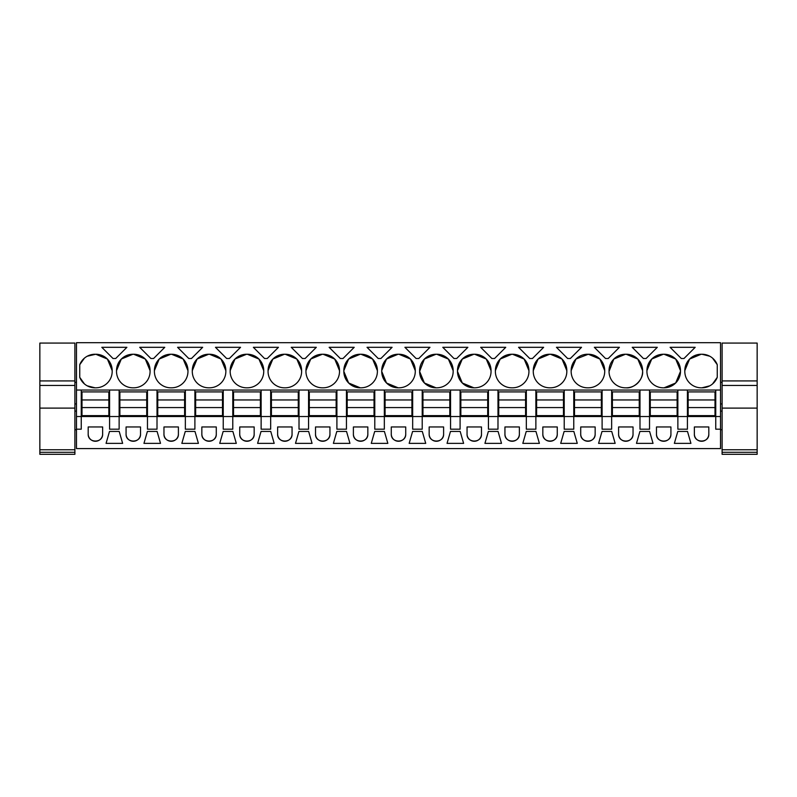 <?xml version="1.0" encoding="UTF-8"?>
<svg xmlns="http://www.w3.org/2000/svg" width="797" height="797" viewBox="0 0 797 797"><rect width="100%" height="100%" fill="white"/><g stroke="black" fill="none" stroke-linecap="round" stroke-linejoin="round"><path stroke-width="1.2" d="M76.472 390.042L76.472 448.591L720.528 448.591L720.528 429.194L715.756 429.194L715.756 416.522L81.244 416.522L81.244 390.042L76.472 390.042L76.472 342.69L720.528 342.69L720.528 429.194M76.472 416.522L81.244 416.522L81.244 429.194L76.472 429.194M109.578 390.042L119.132 390.042L119.132 429.194L109.578 429.194L109.578 390.042L81.244 390.042M602.104 416.522L602.104 390.042L611.648 390.042L611.648 429.194L602.104 429.194L602.104 390.042L119.132 390.042M639.991 416.522L639.991 390.042L649.535 390.042L649.535 429.194L639.991 429.194L639.991 390.042L611.648 390.042M720.528 390.042L649.535 390.042M95.042 354.247A16.408 16.408 0 0 0 79.75 364.697L79.75 377.35A16.408 16.408 0 0 0 95.042 387.81L95.779 387.81A16.408 16.408 0 0 0 112.188 371.402L112.188 370.655A16.408 16.408 0 0 0 95.779 354.247L87.242 356.219M682.65 358.501L681.296 358.501L670.108 347.313L695.183 347.313L683.995 358.501L682.65 358.501M643.408 358.501L632.22 347.313L657.296 347.313L646.108 358.501L643.408 358.501M575.972 359.039L588.306 354.247A16.408 16.408 0 0 1 604.714 370.655L599.922 359.068M587.558 354.247A16.408 16.408 0 0 0 571.15 370.655L571.15 371.402A16.408 16.408 0 0 0 587.558 387.81L588.306 387.81A16.408 16.408 0 0 0 604.714 371.402L604.714 370.655M626.193 387.81A16.408 16.408 0 0 0 642.601 371.402C643.508 379.282 634.073 388.717 626.193 387.81L625.446 387.81A16.408 16.408 0 0 1 609.038 371.402L613.82 359.068L625.446 354.247A16.408 16.408 0 0 0 609.038 370.655M625.446 354.247L626.193 354.247A16.408 16.408 0 0 1 642.601 370.655L637.799 359.068L626.193 354.247M642.601 371.402L642.601 370.655M556.445 347.313L581.531 347.313L570.343 358.501L567.633 358.501L556.445 347.313M392.094 347.313L380.906 358.501L378.206 358.501L367.018 347.313L392.094 347.313M302.432 358.501L291.244 347.313L316.319 347.313L305.141 358.501L302.432 358.501M268.061 370.655L268.061 371.402A16.408 16.408 0 0 0 284.469 387.81L285.216 387.81A16.408 16.408 0 0 0 301.625 371.402L301.625 370.655A16.408 16.408 0 0 0 285.216 354.247L284.469 354.247A16.408 16.408 0 0 0 268.061 370.655L272.833 359.088M341.674 347.313L354.207 347.313L343.019 358.501L340.319 358.501L329.131 347.313L341.674 347.313M386.565 359.019L398.131 354.247A16.408 16.408 0 0 0 381.723 370.655L386.485 359.088M398.131 354.247L398.869 354.247A16.408 16.408 0 0 1 415.277 370.655L410.495 359.078M381.723 370.655L381.723 371.402A16.408 16.408 0 0 0 398.131 387.81L398.869 387.81A16.408 16.408 0 0 0 415.277 371.402L415.277 370.655M348.678 359.019L360.244 354.247A16.408 16.408 0 0 0 343.836 370.655L348.608 359.088M360.244 354.247L360.991 354.247A16.408 16.408 0 0 1 377.389 370.655L372.617 359.078M343.836 370.655L343.836 371.402A16.408 16.408 0 0 0 360.244 387.81L360.991 387.81A16.408 16.408 0 0 0 377.389 371.402L377.389 370.655M253.356 347.313L278.442 347.313L267.254 358.501L264.544 358.501L253.356 347.313M305.948 370.655L305.948 371.402A16.408 16.408 0 0 0 322.357 387.81L323.104 387.81A16.408 16.408 0 0 0 339.512 371.402L339.512 370.655A16.408 16.408 0 0 0 323.104 354.247L322.357 354.247A16.408 16.408 0 0 0 305.948 370.655L310.72 359.088M215.469 347.313L240.555 347.313L229.367 358.501L226.657 358.501L215.469 347.313M159.241 359.019L170.807 354.247A16.408 16.408 0 0 0 154.399 370.655L159.181 359.078M170.807 354.247L171.554 354.247A16.408 16.408 0 0 1 187.962 370.655L183.19 359.078M154.399 370.655L154.399 371.402A16.408 16.408 0 0 0 170.807 387.81L171.554 387.81A16.408 16.408 0 0 0 187.962 371.402L187.962 370.655M150.892 358.501L139.704 347.313L164.78 347.313L153.592 358.501L150.892 358.501M121.353 359.019L132.92 354.247A16.408 16.408 0 0 0 116.521 370.655L121.293 359.078M132.92 354.247L133.667 354.247A16.408 16.408 0 0 1 150.075 370.655L145.303 359.078M116.521 370.655L116.521 371.402A16.408 16.408 0 0 0 132.92 387.81L133.667 387.81A16.408 16.408 0 0 0 150.075 371.402L150.075 370.655M191.479 358.501L188.769 358.501L177.592 347.313L202.667 347.313L191.479 358.501M230.174 370.655L230.174 371.402A16.408 16.408 0 0 0 246.582 387.81L247.329 387.81A16.408 16.408 0 0 0 263.737 371.402L263.737 370.655A16.408 16.408 0 0 0 247.329 354.247L246.582 354.247A16.408 16.408 0 0 0 230.174 370.655L234.946 359.088M197.128 359.019L208.694 354.247A16.408 16.408 0 0 0 192.286 370.655L197.058 359.088M208.694 354.247L209.442 354.247A16.408 16.408 0 0 1 225.85 370.655L221.078 359.078M192.286 370.655L192.286 371.402A16.408 16.408 0 0 0 208.694 387.81L209.442 387.81A16.408 16.408 0 0 0 225.85 371.402L225.85 370.655M457.488 370.655L457.488 371.402A16.408 16.408 0 0 0 473.896 387.81L474.643 387.81A16.408 16.408 0 0 0 491.052 371.402L491.052 370.655A16.408 16.408 0 0 0 474.643 354.247L473.896 354.247A16.408 16.408 0 0 0 457.488 370.655L462.26 359.088M418.794 358.501L416.094 358.501L404.906 347.313L429.981 347.313L418.794 358.501M495.375 370.655L495.375 371.402A16.408 16.408 0 0 0 511.784 387.81L512.531 387.81A16.408 16.408 0 0 0 528.939 371.402L528.939 370.655A16.408 16.408 0 0 0 512.531 354.247L511.784 354.247A16.408 16.408 0 0 0 495.375 370.655L500.167 359.068M533.263 370.655L533.263 371.402A16.408 16.408 0 0 0 549.671 387.81L550.418 387.81A16.408 16.408 0 0 0 566.826 371.402L566.826 370.655A16.408 16.408 0 0 0 550.418 354.247L549.671 354.247A16.408 16.408 0 0 0 533.263 370.655L538.055 359.068L549.671 354.247M493.213 358.501L491.859 358.501L480.681 347.313L505.756 347.313L494.568 358.501L493.213 358.501M424.432 383.018L436.009 387.81A16.408 16.408 0 0 1 419.611 371.402L424.373 359.088M424.442 359.019L436.009 354.247A16.408 16.408 0 0 0 419.611 370.655M436.009 354.247L436.756 354.247A16.408 16.408 0 0 1 453.164 370.655L448.382 359.068L436.756 354.247M436.009 387.81L436.756 387.81A16.408 16.408 0 0 0 453.164 371.402L453.164 370.655M442.793 347.313L467.869 347.313L456.681 358.501L453.981 358.501L442.793 347.313M532.456 358.501L529.746 358.501L518.558 347.313L543.644 347.313L532.456 358.501M605.521 358.501L594.333 347.313L619.408 347.313L608.231 358.501L605.521 358.501M646.925 370.655L646.925 371.402A16.408 16.408 0 0 0 663.333 387.81L664.08 387.81A16.408 16.408 0 0 0 680.479 371.402L680.479 370.655A16.408 16.408 0 0 0 664.08 354.247L663.333 354.247A16.408 16.408 0 0 0 646.925 370.655L651.707 359.068M126.892 347.313L115.704 358.501L113.005 358.501L101.817 347.313L126.892 347.313M689.634 359.029L701.221 354.247A16.408 16.408 0 0 0 684.812 370.655L689.594 359.068M701.221 354.247L701.958 354.247A16.408 16.408 0 0 1 717.25 364.697L712.578 358.142M684.812 370.655L684.812 371.402A16.408 16.408 0 0 0 701.221 387.81L701.958 387.81A16.408 16.408 0 0 0 717.25 377.35L717.25 364.697M677.868 390.042L677.868 429.194L687.422 429.194L687.422 390.042M564.216 390.042L564.216 429.194L573.76 429.194L573.76 390.042M526.329 390.042L526.329 429.194L535.873 429.194L535.873 390.042M488.441 390.042L488.441 429.194L497.986 429.194L497.986 390.042M450.554 390.042L450.554 429.194L460.098 429.194L460.098 390.042M412.667 390.042L412.667 429.194L422.221 429.194L422.221 390.042M374.779 390.042L374.779 429.194L384.333 429.194L384.333 390.042M336.902 390.042L336.902 429.194L346.446 429.194L346.446 390.042M299.014 390.042L299.014 429.194L308.559 429.194L308.559 390.042M261.127 390.042L261.127 429.194L270.671 429.194L270.671 390.042M223.24 390.042L223.24 429.194L232.784 429.194L232.784 390.042M185.352 390.042L185.352 429.194L194.896 429.194L194.896 390.042M147.465 390.042L147.465 429.194L157.009 429.194L157.009 390.042M88.188 434.046L88.188 426.963L102.634 426.963L102.634 434.046A7.223 7.223 0 0 1 95.411 441.269A7.223 7.223 0 0 1 88.188 434.046C87.75 443.361 103.072 443.361 102.634 434.046M682.65 443.371L674.362 443.371L677.799 431.436L687.492 431.436L690.929 443.371L682.65 443.371M277.625 434.046L277.625 426.963L292.061 426.963L292.061 434.046A7.223 7.223 0 0 1 284.838 441.269A7.223 7.223 0 0 1 277.625 434.046C277.177 443.361 292.499 443.361 292.061 434.046M298.935 431.436L295.498 443.371L312.065 443.371L308.638 431.436L298.935 431.436M198.413 443.371L181.846 443.371L185.273 431.436L194.976 431.436L198.413 443.371M232.863 431.436L236.301 443.371L219.733 443.371L223.16 431.436L232.863 431.436M178.398 426.963L163.963 426.963L163.963 434.046A7.223 7.223 0 0 0 171.186 441.269A7.223 7.223 0 0 0 178.398 434.046L178.398 426.963M157.089 431.436L160.526 443.371L143.958 443.371L147.395 431.436L157.089 431.436M140.521 426.963L126.075 426.963L126.075 434.046A7.223 7.223 0 0 0 133.298 441.269A7.223 7.223 0 0 0 140.521 434.046L140.521 426.963M239.738 426.963L239.738 434.046A7.223 7.223 0 0 0 246.96 441.269A7.223 7.223 0 0 0 254.173 434.046L254.173 426.963L239.738 426.963M265.899 431.436L270.751 431.436L274.188 443.371L257.61 443.371L261.047 431.436L265.899 431.436M379.561 431.436L384.403 431.436L387.84 443.371L371.272 443.371L374.71 431.436L379.561 431.436M498.065 431.436L501.502 443.371L484.935 443.371L488.362 431.436L498.065 431.436M670.925 426.963L656.479 426.963L656.479 434.046A7.223 7.223 0 0 0 663.702 441.269A7.223 7.223 0 0 0 670.925 434.046L670.925 426.963M564.137 431.436L560.699 443.371L577.267 443.371L573.84 431.436L564.137 431.436M122.638 443.371L106.071 443.371L109.508 431.436L119.201 431.436L122.638 443.371M353.39 434.046L353.39 426.963L367.835 426.963L367.835 434.046A7.223 7.223 0 0 1 360.613 441.269A7.223 7.223 0 0 1 353.39 434.046C352.951 443.361 368.274 443.361 367.835 434.046M216.286 426.963L201.85 426.963L201.85 434.046A7.223 7.223 0 0 0 209.073 441.269A7.223 7.223 0 0 0 216.286 434.046L216.286 426.963M341.674 431.436L346.526 431.436L349.953 443.371L333.385 443.371L336.822 431.436L341.674 431.436M639.911 431.436L636.474 443.371L653.042 443.371L649.605 431.436L639.911 431.436M450.474 431.436L460.178 431.436L463.615 443.371L447.047 443.371L450.474 431.436M467.052 434.046A7.223 7.223 0 0 0 474.275 441.269A7.223 7.223 0 0 0 481.488 434.046L481.488 426.963L467.052 426.963L467.052 434.046C466.614 443.361 481.936 443.361 481.488 434.046M526.249 431.436L535.953 431.436L539.39 443.371L522.812 443.371L526.249 431.436M315.512 426.963L315.512 434.046A7.223 7.223 0 0 0 322.725 441.269A7.223 7.223 0 0 0 329.948 434.046L329.948 426.963L315.512 426.963M412.597 431.436L422.29 431.436L425.728 443.371L409.16 443.371L412.597 431.436M443.61 426.963L429.165 426.963L429.165 434.046A7.223 7.223 0 0 0 436.387 441.269A7.223 7.223 0 0 0 443.61 434.046L443.61 426.963M542.827 434.046L542.827 426.963L557.262 426.963L557.262 434.046A7.223 7.223 0 0 1 550.04 441.269A7.223 7.223 0 0 1 542.827 434.046C542.378 443.361 557.711 443.361 557.262 434.046M618.602 434.046L618.602 426.963L633.037 426.963L633.037 434.046A7.223 7.223 0 0 1 625.814 441.269A7.223 7.223 0 0 1 618.602 434.046C618.153 443.361 633.476 443.361 633.037 434.046M602.024 431.436L598.587 443.371L615.154 443.371L611.727 431.436L602.024 431.436M504.939 426.963L504.939 434.046A7.223 7.223 0 0 0 512.162 441.269A7.223 7.223 0 0 0 519.375 434.046L519.375 426.963L504.939 426.963M391.277 434.046L391.277 426.963L405.723 426.963L405.723 434.046A7.223 7.223 0 0 1 398.5 441.269A7.223 7.223 0 0 1 391.277 434.046C390.839 443.361 406.161 443.361 405.723 434.046M694.366 426.963L694.366 434.046A7.223 7.223 0 0 0 701.589 441.269A7.223 7.223 0 0 0 708.812 434.046L708.812 426.963L694.366 426.963M595.15 426.963L580.714 426.963L580.714 434.046A7.223 7.223 0 0 0 587.927 441.269A7.223 7.223 0 0 0 595.15 434.046L595.15 426.963M715.756 390.042L715.756 416.522L720.528 416.522M79.75 364.697L84.422 358.142M112.188 370.655L107.416 359.078M107.356 359.019L95.779 354.247M79.75 377.35L84.422 383.905M87.242 385.838L95.042 387.81M599.892 359.039L588.306 354.247M571.15 370.655L575.942 359.068M272.903 359.019L284.469 354.247M301.625 370.655L296.843 359.078M296.793 359.029L285.216 354.247M410.455 359.029L398.869 354.247M381.723 371.402L386.505 382.978M386.545 383.018L398.131 387.81M372.568 359.029L360.991 354.247M343.836 371.402L348.628 382.988L360.244 387.81M310.79 359.019L322.357 354.247M339.512 370.655L334.73 359.078M334.68 359.029L323.104 354.247M183.131 359.019L171.554 354.247M145.243 359.019L133.667 354.247M235.015 359.019L246.582 354.247M263.737 370.655L258.955 359.078M258.905 359.029L247.329 354.247M221.018 359.019L209.442 354.247M457.488 371.402L462.28 382.978M462.32 383.018L473.896 387.81M462.33 359.019L473.896 354.247M491.052 370.655L486.27 359.068M486.23 359.029L474.643 354.247M500.197 359.039L511.784 354.247M528.939 370.655L524.147 359.068L512.531 354.247M566.826 370.655L562.034 359.068M562.005 359.039L550.418 354.247M419.611 371.402L424.393 382.978M651.747 359.029L663.333 354.247M680.479 370.655L675.717 359.088M675.637 359.019L664.08 354.247M680.479 371.402L675.697 382.978M675.657 383.018L664.08 387.81M709.758 356.219L701.958 354.247M717.25 377.35L712.578 383.905M709.758 385.838L701.958 387.81M163.963 434.046C163.524 443.361 178.847 443.361 178.398 434.046M126.075 434.046C125.637 443.361 140.959 443.361 140.521 434.046M239.738 434.046C239.289 443.361 254.622 443.361 254.173 434.046M656.479 434.046C656.041 443.361 671.363 443.361 670.925 434.046M201.85 434.046C201.412 443.361 216.734 443.361 216.286 434.046M315.512 434.046C315.064 443.361 330.386 443.361 329.948 434.046M429.165 434.046C428.726 443.361 444.049 443.361 443.61 434.046M504.939 434.046C504.501 443.361 519.823 443.361 519.375 434.046M694.366 434.046C693.928 443.361 709.25 443.361 708.812 434.046M580.714 434.046C580.266 443.361 595.588 443.361 595.15 434.046M81.991 407.576L81.991 415.626L108.84 415.626L108.84 407.576L81.991 407.576L81.991 399.955L108.84 399.955L108.84 407.576M108.84 399.955L108.84 391.905L81.991 391.905L81.991 399.955M119.869 407.576L119.869 415.626L146.718 415.626L146.718 407.576L119.869 407.576L119.869 399.955L146.718 399.955L146.718 407.576M146.718 399.955L146.718 391.905L119.869 391.905L119.869 399.955M157.756 407.576L157.756 415.626L184.605 415.626L184.605 407.576L157.756 407.576L157.756 399.955L184.605 399.955L184.605 407.576M184.605 399.955L184.605 391.905L157.756 391.905L157.756 399.955M195.644 407.576L195.644 415.626L222.493 415.626L222.493 407.576L195.644 407.576L195.644 399.955L222.493 399.955L222.493 407.576M222.493 399.955L222.493 391.905L195.644 391.905L195.644 399.955M233.531 407.576L233.531 415.626L260.38 415.626L260.38 407.576L233.531 407.576L233.531 399.955L260.38 399.955L260.38 407.576M260.38 399.955L260.38 391.905L233.531 391.905L233.531 399.955M271.418 407.576L271.418 415.626L298.267 415.626L298.267 407.576L271.418 407.576L271.418 399.955L298.267 399.955L298.267 407.576M298.267 399.955L298.267 391.905L271.418 391.905L271.418 399.955M309.306 407.576L309.306 415.626L336.155 415.626L336.155 407.576L309.306 407.576L309.306 399.955L336.155 399.955L336.155 407.576M336.155 399.955L336.155 391.905L309.306 391.905L309.306 399.955M347.193 407.576L347.193 415.626L374.042 415.626L374.042 407.576L347.193 407.576L347.193 399.955L374.042 399.955L374.042 407.576M374.042 399.955L374.042 391.905L347.193 391.905L347.193 399.955M385.081 407.576L385.081 415.626L411.919 415.626L411.919 407.576L385.081 407.576L385.081 399.955L411.919 399.955L411.919 407.576M411.919 399.955L411.919 391.905L385.081 391.905L385.081 399.955M422.958 407.576L422.958 415.626L449.807 415.626L449.807 407.576L422.958 407.576L422.958 399.955L449.807 399.955L449.807 407.576M449.807 399.955L449.807 391.905L422.958 391.905L422.958 399.955M460.845 407.576L460.845 415.626L487.694 415.626L487.694 407.576L460.845 407.576L460.845 399.955L487.694 399.955L487.694 407.576M487.694 399.955L487.694 391.905L460.845 391.905L460.845 399.955M498.733 407.576L498.733 415.626L525.582 415.626L525.582 407.576L498.733 407.576L498.733 399.955L525.582 399.955L525.582 407.576M525.582 399.955L525.582 391.905L498.733 391.905L498.733 399.955M536.62 407.576L536.62 415.626L563.469 415.626L563.469 407.576L536.62 407.576L536.62 399.955L563.469 399.955L563.469 407.576M563.469 399.955L563.469 391.905L536.62 391.905L536.62 399.955M574.507 407.576L574.507 415.626L601.356 415.626L601.356 407.576L574.507 407.576L574.507 399.955L601.356 399.955L601.356 407.576M601.356 399.955L601.356 391.905L574.507 391.905L574.507 399.955M612.395 407.576L612.395 415.626L639.244 415.626L639.244 407.576L612.395 407.576L612.395 399.955L639.244 399.955L639.244 407.576M639.244 399.955L639.244 391.905L612.395 391.905L612.395 399.955M650.282 407.576L650.282 415.626L677.131 415.626L677.131 407.576L650.282 407.576L650.282 399.955L677.131 399.955L677.131 407.576M677.131 399.955L677.131 391.905L650.282 391.905L650.282 399.955M688.16 407.576L688.16 415.626L715.009 415.626L715.009 407.576L688.16 407.576L688.16 399.955L715.009 399.955L715.009 407.576M715.009 399.955L715.009 391.905L688.16 391.905L688.16 399.955M74.898 380.916L74.898 385.449L39.85 385.449L39.85 380.916L74.898 380.916L74.898 343.079L39.85 343.079L39.85 380.916M74.898 385.449L74.898 454.31L39.85 454.31L39.85 385.449M74.898 452.298L39.85 452.298M757.15 380.916L757.15 385.449L722.102 385.449L722.102 380.916L757.15 380.916L757.15 343.079L722.102 343.079L722.102 380.916M757.15 385.449L757.15 454.31L722.102 454.31L722.102 385.449M757.15 452.298L722.102 452.298M74.898 449.757L39.85 449.757M74.898 408.104L39.85 408.104M757.15 449.757L722.102 449.757M757.15 408.104L722.102 408.104M76.472 403.94L74.898 403.94M76.472 382.321L74.898 382.321M76.472 429.752L74.898 429.752M76.472 411.103L74.898 411.103M722.102 403.94L720.528 403.94M722.102 382.321L720.528 382.321M722.102 429.752L720.528 429.752M722.102 411.103L720.528 411.103"/></g></svg>
